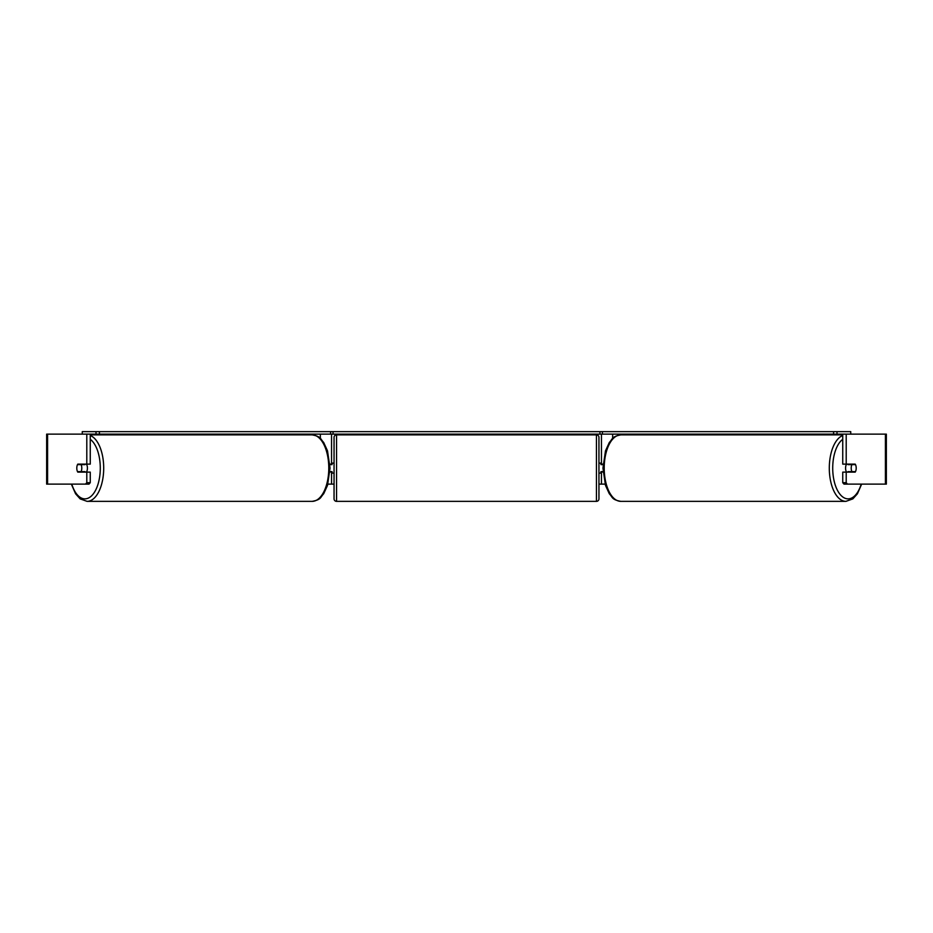 <?xml version="1.0" encoding="UTF-8"?>
<svg xmlns="http://www.w3.org/2000/svg" width="933" height="933" viewBox="0 0 933 933"><rect width="100%" height="100%" fill="white"/><g stroke="black" fill="none" stroke-linecap="round" stroke-linejoin="round"><path stroke-width="1.4" d="M281.113 434.883L281.113 434.137M329.909 472.121L331.553 471.62M327.903 484.122L331.553 484.122L331.553 472.121M331.553 464.622L331.553 434.137M331.553 464.121L329.909 464.121M651.887 434.883L651.887 434.137M603.091 472.121L601.447 471.62M605.097 484.122L601.447 484.122L601.447 472.121M601.447 464.622L601.447 434.137M601.447 464.121L603.091 464.121M846.581 472.121A5.003 2.496 -90 0 1 845.578 468.121A5.003 2.496 -90 0 1 846.581 464.121M851.211 468.121A5.003 2.496 -90 0 1 851.922 464.622L855.491 464.622A5.003 2.496 -90 0 1 856.202 468.121A5.003 2.496 -90 0 1 855.491 471.62L851.922 471.62A5.003 2.496 -90 0 1 851.211 468.121M848.319 464.121A5.003 2.496 -90 0 0 848.027 464.622L851.922 464.622M848.319 472.121A5.003 2.496 -90 0 1 848.027 471.62L851.922 471.62M331.553 484.122L334.049 484.122M598.951 484.122L601.447 484.122M47.583 434.137L46.65 434.137L46.65 484.122L47.583 484.122L47.583 434.137L90.256 434.137L90.256 464.121L86.792 464.121L86.792 434.137L96.006 434.137L96.006 431.641L331.483 431.641M85.544 484.122L86.792 482.676L90.256 482.676L88.997 484.122L47.583 484.122M885.417 484.122L885.417 434.137L886.35 434.137L886.35 484.122L844.003 484.122L842.744 482.676L842.744 472.121L846.208 472.121L846.208 482.676L847.456 484.122M885.417 434.137L836.994 434.137L836.994 431.641L601.517 431.641M846.208 464.121L842.744 464.121L842.744 434.137L846.208 434.137L846.208 464.121L855.211 464.121A5.003 2.496 -90 0 1 855.211 472.121L846.208 472.121M842.744 482.676L846.208 482.676M90.256 482.676L90.256 472.121L86.792 472.121L86.792 482.676M86.792 464.121L77.789 464.121A5.003 2.496 -90 0 0 76.798 468.121A5.003 2.496 -90 0 0 77.789 472.121L86.792 472.121M86.419 472.121A5.003 2.496 -90 0 0 87.422 468.121A5.003 2.496 -90 0 0 86.419 464.121M81.078 471.62A5.003 2.496 -90 0 0 81.789 468.121A5.003 2.496 -90 0 0 81.078 464.622L77.509 464.622A5.003 2.496 -90 0 0 76.798 468.121A5.003 2.496 -90 0 0 77.509 471.62L84.973 471.62A5.003 2.496 -90 0 1 84.681 472.121M77.509 464.622L81.404 464.622A5.003 2.496 -90 0 1 81.684 464.121M81.078 464.622L84.973 464.622A5.003 2.496 -90 0 0 84.681 464.121M336.545 434.883A2.496 2.496 0 0 0 334.049 437.39L334.049 498.863A2.496 2.496 0 0 0 336.545 501.359L596.455 501.359A2.496 2.496 0 0 0 598.951 498.863L598.951 437.39A2.496 2.496 0 0 0 596.455 434.883L336.545 434.883L336.545 501.359M603.056 464.622L600.957 464.622L600.957 463.13L598.951 463.13M603.056 471.62L600.957 471.62L600.957 473.124L598.951 473.124M334.049 463.13L332.043 463.13L332.043 464.622L329.944 464.622M329.944 471.62L332.043 471.62L332.043 473.124L334.049 473.124M96.006 431.641L82.267 431.641L82.267 434.137M99.423 431.641L99.423 434.137L330.574 434.137L330.574 431.641L602.426 431.641L602.426 434.137L599.954 434.137L599.954 431.641M99.423 434.137L96.006 434.137M331.483 434.137L599.954 434.137M333.046 431.641L333.046 434.137M836.994 431.641L850.733 431.641L850.733 434.137M833.577 431.641L833.577 434.137L601.517 434.137M833.577 434.137L836.994 434.137M320.357 438.428L320.357 434.137M612.643 438.428L612.643 434.137M842.744 435.501A33.238 16.619 90 0 0 829.297 468.121A33.238 16.619 90 0 0 845.916 501.359L852.855 498.875L857.427 493.779L861.649 484.122M861.206 484.122A30.742 15.371 -90 0 1 843.933 497.721A30.742 15.371 -90 0 1 832.714 468.121A30.742 15.371 -90 0 1 842.744 439.291M845.916 501.359L620.83 501.359A33.238 16.619 -90 0 1 604.211 468.121A33.238 16.619 -90 0 1 620.83 434.883L842.744 434.883M90.256 435.501A33.238 16.619 90 0 1 103.703 468.121A33.238 16.619 90 0 1 87.084 501.359L80.145 498.875L75.573 493.779L71.351 484.122M71.794 484.122A30.742 15.371 -90 0 0 89.067 497.721A30.742 15.371 -90 0 0 100.286 468.121A30.742 15.371 -90 0 0 90.256 439.291M87.084 501.359L312.17 501.359A33.238 16.619 -90 0 0 328.789 468.121A33.238 16.619 -90 0 0 312.17 434.883L90.256 434.883M596.455 501.359L596.455 434.883M620.83 434.883C611.558 436.621 612.783 438.907 609.319 442.475L605.494 450.849L602.963 468.121L605.494 485.405L609.319 493.779C612.783 497.347 611.558 499.621 620.83 501.359M312.17 501.359C321.442 499.621 320.217 497.347 323.681 493.779L327.506 485.405L330.037 468.121L327.506 450.849L323.681 442.475C320.217 438.907 321.442 436.621 312.17 434.883"/></g></svg>
